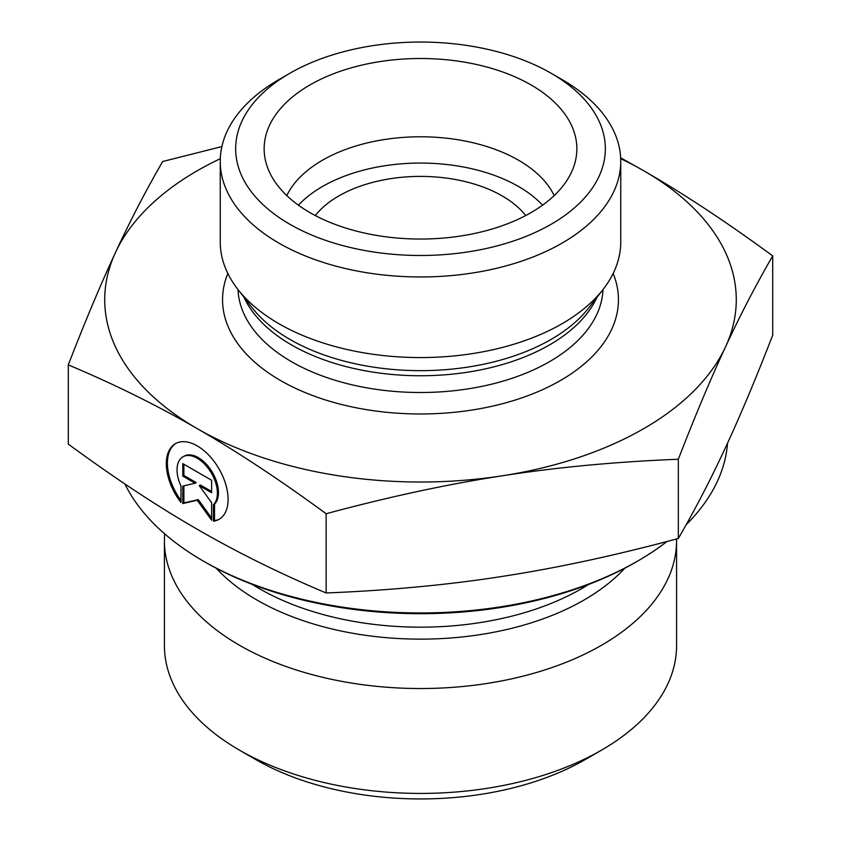 <?xml version="1.0" encoding="UTF-8"?>
<svg xmlns="http://www.w3.org/2000/svg" width="841" height="841" viewBox="0 0 841 841"><rect width="100%" height="100%" fill="white"/><g stroke="black" fill="none" stroke-linecap="round" stroke-linejoin="round"><path stroke-width="1.26" d="M213.425 521.252L213.425 504.768A28.541 16.473 -120 0 0 210.387 471.496A28.541 16.473 -120 0 0 182.939 456.821A28.541 16.473 -120 0 0 180.994 486.045L180.994 502.529A43.669 25.219 60 0 1 175.37 443.712A43.669 25.219 60 0 1 219.049 468.931A43.669 25.219 60 0 1 219.049 519.36A43.669 25.219 60 0 1 213.425 521.252L214.518 520.621A43.669 25.219 -120 0 0 219.585 519.034M175.927 443.417A43.669 25.219 -120 0 0 180.994 500.458M182.939 456.821L184.032 456.2A28.541 16.473 60 0 1 211.469 470.865A28.541 16.473 60 0 1 214.518 504.137L214.518 520.621M213.425 504.768L214.518 504.137M183.885 464.253L183.885 475.47L196.237 482.608L195.144 483.239L182.791 476.101L182.791 463.622L211.627 480.264L211.627 492.742L199.275 485.614L211.627 502.729L211.627 520.211L197.204 500.237L182.791 503.57L182.791 486.087L195.144 483.239M182.791 476.101L183.885 475.47M183.885 485.835L183.885 502.939L198.297 499.607L211.627 518.067M182.791 503.57L183.885 502.939M197.204 500.237L198.297 499.607M199.275 485.614L200.358 484.984L211.627 491.491M203.196 560.989L205.372 562.251A304.232 175.643 0 0 0 635.628 562.251L637.804 560.989A307.312 177.419 180 0 1 203.196 560.989A307.312 177.419 180 0 1 124.836 483.911M727.528 443.165A307.312 177.419 180 0 1 686.161 524.721M666.976 541.499A307.312 177.419 180 0 1 637.804 560.989M676.563 538.965A256.084 147.848 180 0 1 676.585 540.679A256.084 147.848 180 0 1 420.5 688.527A256.084 147.848 180 0 1 164.416 540.679A256.084 147.848 180 0 1 164.689 533.856M676.585 540.679L676.585 645.573A256.084 147.848 180 0 1 601.578 750.119A256.084 147.848 180 0 1 239.422 750.119A256.084 147.848 180 0 1 164.416 645.573L164.416 540.679M239.422 750.119L255.759 759.549A232.978 134.507 0 0 0 585.241 759.549L601.578 750.119M68.289 364.868L68.289 444.111C114.208 477.804 157.172 506.177 197.204 529.231C237.246 552.4 280.211 573.657 326.129 592.979C388.847 590.456 447.549 584.937 502.235 576.421C556.921 568.022 615.623 555.375 678.33 538.492C695.139 509.467 710.866 479.139 725.52 447.507C740.175 415.99 755.901 378.534 772.711 335.139L772.711 255.895C755.901 284.931 740.175 315.249 725.52 346.881C710.866 378.397 695.139 415.853 678.33 459.249C615.623 461.762 556.921 467.281 502.235 475.806C447.549 484.206 388.847 496.842 326.129 513.735C280.211 480.043 237.246 451.67 197.204 428.616C157.172 405.446 114.208 384.2 68.289 364.868C85.099 321.483 100.825 284.027 115.48 252.51C130.134 220.878 145.861 190.55 162.67 161.525L221.887 146.576M326.129 592.979L326.129 513.735M678.33 538.492L678.33 459.249M620.658 157.793L643.796 170.786C683.828 193.84 726.792 222.213 772.711 255.895M220.3 158.707A315.785 182.318 0 0 0 115.48 252.51A315.785 182.318 0 0 0 197.204 428.616A315.785 182.318 0 0 0 502.235 475.806A315.785 182.318 0 0 0 725.52 346.881A315.785 182.318 0 0 0 643.796 170.786A315.785 182.318 0 0 0 620.7 158.707M554.177 195.596A138.639 80.042 0 0 0 518.529 160.221A138.639 80.042 0 0 0 286.823 195.596M531.06 84.941A156.352 90.271 180 0 1 575.076 162.334A156.352 90.271 180 0 1 469.278 234.534A156.352 90.271 180 0 1 309.94 212.605A156.352 90.271 180 0 1 265.924 162.334A156.352 90.271 180 0 1 349.951 68.216A156.352 90.271 180 0 1 531.06 84.941M542.582 205.172A138.639 80.042 0 0 0 420.5 163.059A138.639 80.042 0 0 0 298.418 205.172M525.709 215.548A115.532 66.702 0 0 0 502.193 195.932A115.532 66.702 0 0 0 315.291 215.548M620.753 161.346L620.753 241.945A200.253 115.616 180 0 1 603.302 289.146A200.253 115.616 180 0 1 278.897 323.701A200.253 115.616 180 0 1 237.698 289.146A200.253 115.616 180 0 1 220.247 241.945L220.247 161.346A200.253 115.616 0 0 0 278.897 243.102A200.253 115.616 0 0 0 497.136 268.163A200.253 115.616 0 0 0 620.753 161.346A200.253 115.616 0 0 0 562.103 79.601L551.212 73.304A184.852 106.723 180 0 1 551.202 224.232A184.852 106.723 180 0 1 289.798 224.232A184.852 106.723 180 0 1 289.788 73.304A184.852 106.723 180 0 1 551.212 73.304M289.788 73.304L278.897 79.601A200.253 115.616 0 0 0 220.247 161.346M588.637 584.432A227.974 131.627 180 0 1 252.363 584.432M216.2 568.201A231.286 133.53 0 0 0 420.5 639.139A231.286 133.53 0 0 0 624.8 568.201M603.302 289.146L589.015 307.585A184.6 106.576 180 0 1 289.966 339.438A184.6 106.576 180 0 1 251.985 307.585L237.698 289.146M244.037 297.336A182.539 105.388 0 0 0 291.428 344.884A182.539 105.388 0 0 0 468.017 372.121A182.539 105.388 0 0 0 596.963 297.336M602.986 289.556A182.539 105.388 180 0 1 488.4 384.947A182.539 105.388 180 0 1 291.428 361.641A182.539 105.388 180 0 1 238.014 289.556M227.837 273.472A197.94 114.281 0 0 0 280.537 380.51A197.94 114.281 0 0 0 516.868 399.517A197.94 114.281 0 0 0 613.163 273.472"/></g></svg>
